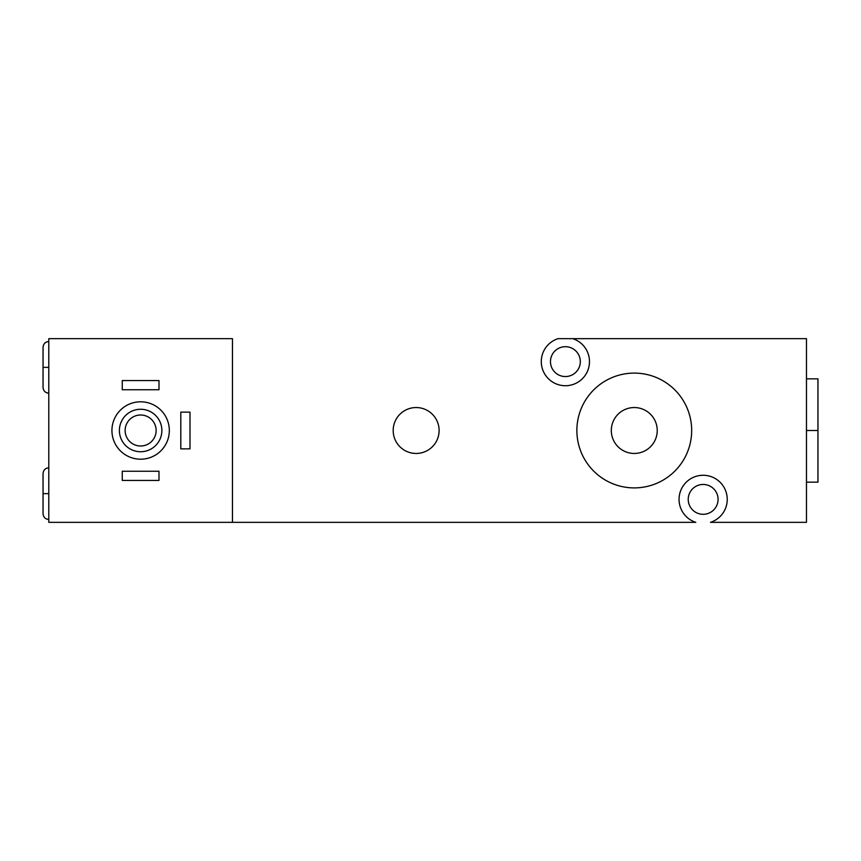 <?xml version="1.0" encoding="UTF-8"?>
<svg xmlns="http://www.w3.org/2000/svg" width="861" height="861" viewBox="0 0 861 861"><rect width="100%" height="100%" fill="white"/><g stroke="black" fill="none" stroke-linecap="round" stroke-linejoin="round"><path stroke-width="1.29" d="M180.81 412.128L180.81 448.872L189.99 448.872L189.99 412.128L180.81 412.128L189.99 412.128L189.99 448.872L180.81 448.872L180.81 412.128M48.786 522.336L232.47 522.336L232.47 338.664L48.786 338.664L48.786 522.336L48.786 338.664L232.47 338.664L232.47 522.336L48.786 522.336M695.796 522.336L232.47 522.336L695.796 522.336A24.108 24.108 0 0 1 703.146 475.272A24.108 24.108 0 0 1 710.497 522.336L806.466 522.336L710.497 522.336A24.108 24.108 0 0 0 703.146 475.272A24.108 24.108 0 0 0 695.796 522.336M558.036 338.664L572.737 338.664A24.108 24.108 0 0 1 565.386 385.728A24.108 24.108 0 0 1 558.036 338.664A24.108 24.108 0 0 0 565.386 385.728A24.108 24.108 0 0 0 572.737 338.664L558.036 338.664M806.466 522.336L806.466 338.664L572.737 338.664L806.466 338.664L806.466 522.336M393.186 430.5A22.956 22.956 0 0 1 416.154 407.544A22.956 22.956 0 0 1 439.11 430.5A22.956 22.956 0 0 1 416.154 453.456A22.956 22.956 0 0 1 393.186 430.5A22.956 22.956 0 0 0 416.154 453.456A22.956 22.956 0 0 0 439.11 430.5A22.956 22.956 0 0 0 416.154 407.544A22.956 22.956 0 0 0 393.186 430.5M550.47 361.62A14.928 14.928 0 0 0 565.386 376.548A14.928 14.928 0 0 0 580.314 361.62A14.928 14.928 0 0 0 565.386 346.692A14.928 14.928 0 0 0 550.47 361.62A14.928 14.928 0 0 0 565.386 376.548A14.928 14.928 0 0 0 580.314 361.62A14.928 14.928 0 0 0 565.386 346.692A14.928 14.928 0 0 0 550.47 361.62M688.23 499.38A14.928 14.928 0 0 0 703.146 514.308A14.928 14.928 0 0 0 718.074 499.38A14.928 14.928 0 0 0 703.146 484.452A14.928 14.928 0 0 0 688.23 499.38A14.928 14.928 0 0 0 703.146 514.308A14.928 14.928 0 0 0 718.074 499.38A14.928 14.928 0 0 0 703.146 484.452A14.928 14.928 0 0 0 688.23 499.38M806.466 378.84L817.95 378.84L817.95 430.5L806.466 430.5L817.95 430.5L817.95 482.16L806.466 482.16M817.95 430.5L817.95 378.84L817.95 430.5M48.786 519.474C45.299 519.129 43.394 517.213 43.05 513.726L43.05 493.644L48.786 493.644L43.05 493.644L43.05 473.55C43.394 470.063 45.299 468.147 48.786 467.814L48.733 467.814M48.485 393.186L48.786 393.186C45.299 392.853 43.394 390.937 43.05 387.45L43.05 367.356L48.786 367.356L43.05 367.356L43.05 347.274C43.394 343.787 45.299 341.871 48.786 341.526L48.733 341.526M576.87 430.5A57.396 57.396 0 0 0 634.266 487.896A57.396 57.396 0 0 0 691.674 430.5A57.396 57.396 0 0 0 634.266 373.104A57.396 57.396 0 0 0 576.87 430.5A57.396 57.396 0 0 1 634.266 373.104A57.396 57.396 0 0 1 691.674 430.5A57.396 57.396 0 0 1 634.266 487.896A57.396 57.396 0 0 1 576.87 430.5M657.234 430.5A22.956 22.956 0 0 0 634.266 407.544A22.956 22.956 0 0 0 611.31 430.5A22.956 22.956 0 0 0 634.266 453.456A22.956 22.956 0 0 0 657.234 430.5A22.956 22.956 0 0 0 634.266 407.544A22.956 22.956 0 0 0 611.31 430.5A22.956 22.956 0 0 0 634.266 453.456A22.956 22.956 0 0 0 657.234 430.5M140.634 401.796A28.704 28.704 0 0 0 111.93 430.5A28.704 28.704 0 0 0 140.634 459.204A28.704 28.704 0 0 0 169.326 430.5A28.704 28.704 0 0 0 140.634 401.796A28.704 28.704 0 0 0 111.93 430.5A28.704 28.704 0 0 0 140.634 459.204A28.704 28.704 0 0 0 169.326 430.5A28.704 28.704 0 0 0 140.634 401.796M140.634 409.266A21.234 21.234 0 0 0 119.388 430.5A21.234 21.234 0 0 0 140.634 451.734A21.234 21.234 0 0 0 161.868 430.5A21.234 21.234 0 0 0 140.634 409.266A21.234 21.234 0 0 0 119.388 430.5A21.234 21.234 0 0 0 140.634 451.734A21.234 21.234 0 0 0 161.868 430.5A21.234 21.234 0 0 0 140.634 409.266M140.634 415.002A15.498 15.498 0 0 1 156.132 430.5A15.498 15.498 0 0 1 140.634 445.998A15.498 15.498 0 0 1 125.136 430.5A15.498 15.498 0 0 1 140.634 415.002A15.498 15.498 0 0 0 125.136 430.5A15.498 15.498 0 0 0 140.634 445.998A15.498 15.498 0 0 0 156.132 430.5A15.498 15.498 0 0 0 140.634 415.002M158.994 389.742L122.262 389.742L122.262 380.562L158.994 380.562L158.994 389.742L158.994 380.562L122.262 380.562L122.262 389.742L158.994 389.742M122.262 480.438L122.262 471.258L158.994 471.258L158.994 480.438L122.262 480.438L158.994 480.438L158.994 471.258L122.262 471.258L122.262 480.438M48.388 467.824L46.666 468.212M47.527 393.046L46.989 392.907M48.388 341.548L46.666 341.935"/></g></svg>
